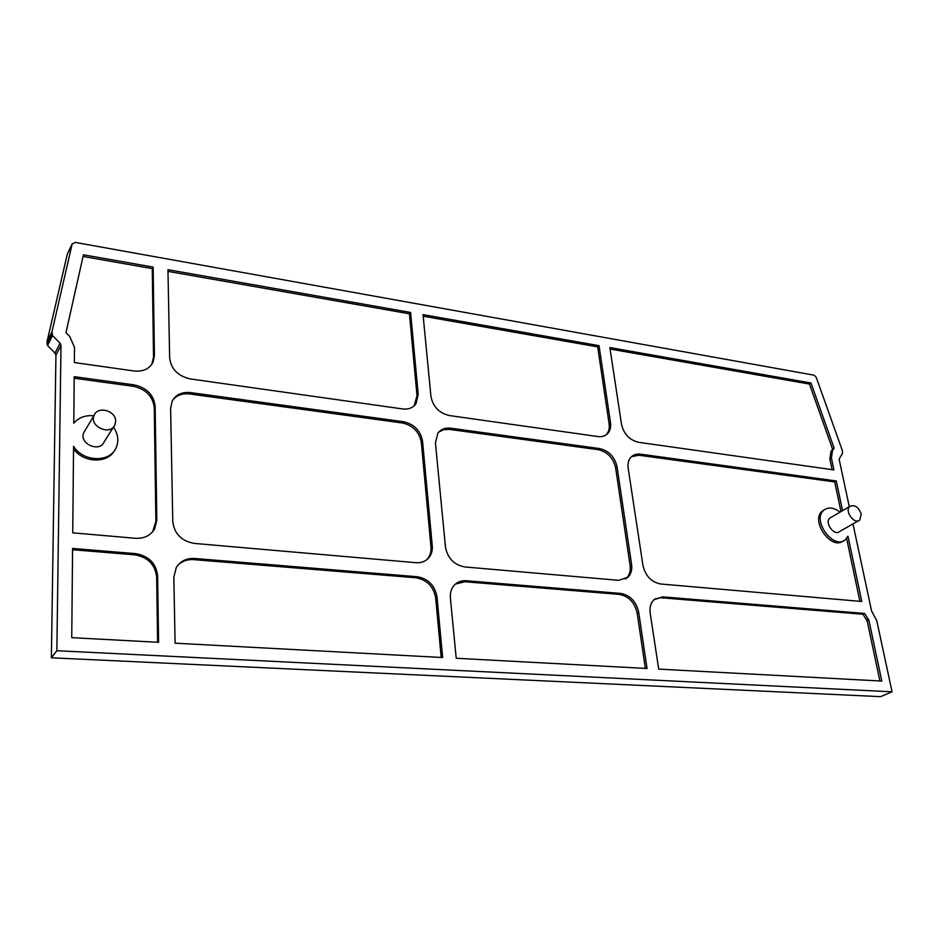 <?xml version="1.0" encoding="UTF-8"?>
<svg xmlns="http://www.w3.org/2000/svg" width="939" height="939" viewBox="0 0 939 939"><rect width="100%" height="100%" fill="white"/><g stroke="black" fill="none" stroke-linecap="round" stroke-linejoin="round"><path stroke-width="1.41" d="M157.599 642.253L156.66 577.074C155.205 564.527 147.869 557.109 134.641 554.808L72.573 549.738M72.585 548.458L135.568 553.623C148.808 555.935 156.156 563.365 157.623 575.924L158.597 642.311L71.74 637.651L72.585 548.458M175.1 643.192L173.832 577.145L176.309 567.485C180.417 561.076 186.544 558.071 194.678 558.47L417.303 576.734C428.313 578.753 434.886 585.49 437.011 596.969L442.633 657.535L175.1 643.192M152.658 531.767L155.874 521.286L154.254 407.69C152.857 396.246 145.874 389.11 133.279 386.293L74.204 378.229M93.83 415.789C85.355 415.038 78.676 417.503 73.782 423.207L74.216 376.68L134.16 384.884C146.766 387.713 153.773 394.861 155.158 406.329L156.813 520.065L154.7 528.798C150.639 535.535 144.219 538.704 135.439 538.293L72.737 532.836L73.559 446.283C82.996 462.105 109.98 462.81 116.107 447.786C119.042 440.931 118.161 434.041 113.443 427.139M456.213 658.262L450.391 597.979C449.992 593.025 451.19 588.859 453.995 585.49C457.152 582.004 461.202 580.419 466.155 580.736L620.62 593.413C630.151 595.22 636.173 601.476 638.673 612.158L647.041 668.486L456.213 658.262M151.719 364.473L153.527 357.078L152.259 268.613L153.139 267.087L154.419 355.646L153.034 362.243C149.407 368.945 143.08 371.856 134.042 370.975L74.357 362.548L74.498 347.336L69.721 336.444L65.976 332.617L83.43 254.798L153.139 267.087M864.619 613.425L868.892 620.268L881.815 681.068L658.697 669.108L650.175 613.026C649.448 607.392 650.715 602.967 653.967 599.739L662.676 596.864L864.619 613.425L862.941 614.247L661.15 597.779L654.988 598.894M414.099 405.894L417.01 395.753L409.427 313.79L410.601 312.452L418.219 394.509L415.954 403.817C412.878 407.89 408.418 409.604 402.573 408.935L190.159 378.91C177.941 376.07 171.098 369.062 169.642 357.888L167.964 269.693L410.601 312.452M839.982 512.166C833.797 507.436 828.433 506.767 823.867 510.17C811.331 519.913 833.797 550.641 845.44 539.62L847.964 536.204L861.779 601.488L660.657 583.988C651.373 582.145 645.48 576.006 642.969 565.56L628.179 468.185C627.569 463.666 628.484 460.016 630.926 457.234C633.356 454.711 636.513 453.69 640.398 454.159L836.273 480.956L834.701 481.918L638.966 455.239L631.513 456.647M605.972 434.98L606.535 434.393C608.824 431.682 609.693 428.196 609.118 423.959L597.685 346.867L599.035 345.658L610.514 422.832C611.078 427.081 610.221 430.567 607.932 433.278C605.444 435.978 602.122 437.069 597.955 436.553L449.405 415.554C439.112 413.09 432.949 406.693 430.931 396.375L423.043 314.647L599.035 345.658M416.071 562.707L194.291 543.411C181.485 541.075 174.314 533.786 172.776 521.556L170.605 408.348L172.213 401.059C175.933 394.58 182.025 391.763 190.511 392.596L403.7 421.764C414.287 424.228 420.566 430.731 422.562 441.295L432.269 545.841C432.633 550.418 431.541 554.327 428.97 557.578C425.743 561.346 421.447 563.06 416.071 562.707M426.376 560.031L427.679 558.646C430.25 555.395 431.341 551.486 430.978 546.921L421.329 442.492C419.346 431.94 413.066 425.449 402.491 422.996L189.549 393.957C182.389 393.171 176.79 395.202 172.764 400.061M618.731 580.337L464.758 566.945C454.053 564.902 447.633 558.282 445.485 547.085L435.426 442.973L437.914 433.055C440.966 429.193 445.215 427.574 450.685 428.196L599.692 448.584C608.918 450.79 614.693 456.835 617.04 466.73L631.583 564.503C632.264 569.785 631.078 574.034 628.003 577.215L618.731 580.337M625.503 579.046L626.513 578.178C629.588 574.985 630.785 570.748 630.092 565.466L615.62 467.798C613.284 457.927 607.51 451.894 598.296 449.687L449.429 429.393L443.56 429.686L438.642 432.163M645.363 668.392L637.158 613.073C634.67 602.392 628.661 596.159 619.13 594.352L464.817 581.757L455.403 584.093M441.189 657.453L435.696 597.979C433.583 586.511 427.022 579.786 416.012 577.778L193.669 559.621C187.225 559.221 181.896 561.17 177.671 565.478M811.003 383.018L834.149 448.22L832.517 450.45L831.414 457.997L833.926 469.911L638.543 442.292C629.553 440.074 623.883 434.135 621.536 424.463L609.857 347.571L811.003 383.018L809.5 384.074L832.6 449.218L830.968 451.436L829.853 458.983L832.107 469.653M862.941 614.247L867.213 621.078L879.902 680.963M610.08 349.038L809.5 384.074M423.196 316.208L597.685 346.867M167.987 271.383L409.427 313.79M849.29 506.72L839.114 459.124L842.541 453.208L842.295 450.427L816.191 377.22L814.031 375.177L75.237 242.403L72.139 244.011L51.962 331.807L52.537 335.552L60.073 343.24L61 345.364L56.856 650.727L892.05 691.808L876.826 620.89L871.603 611.066L852.964 523.903M858.563 520.722L839.666 531.486C834.36 536.533 824.113 522.53 829.853 518.093L831.085 517.377M113.748 426.658L104.147 441.87C99.651 453.068 78.43 443.431 83.806 432.55L84.839 430.825M836.273 480.956L842.553 510.663M846.626 538.411L859.901 601.324M843.292 540.946C831.25 550.724 810.052 520.546 822.282 511.109L824.372 509.76M834.701 481.918L840.957 511.602M83.066 256.464L152.259 268.613M114.488 450.532C107.516 463.819 83.195 462.997 73.535 448.783M115.65 421.341C116.19 410.824 97.809 405.542 94.158 415.249C88.724 426.283 110.344 436.201 114.898 424.851L115.65 421.341M861.216 513.973C858.469 506.919 854.678 504.396 849.842 506.403C844.091 510.863 854.525 525.089 859.807 520.006L861.216 513.973M834.149 448.22L832.6 449.218M67.326 254.07L46.997 341.819L47.56 345.529L55.014 353.123L55.929 355.224L51.375 657.805L56.856 650.727M46.997 341.819L51.962 331.807M51.375 657.805L880.571 696.656L892.05 691.808M134.641 554.808L135.568 553.623M133.279 386.293L134.16 384.884M153.527 357.078L154.419 355.646M417.01 395.753L418.219 394.509M609.118 423.959L610.514 422.832M638.966 455.239L640.398 454.159M430.978 546.921L432.269 545.841M421.329 442.492L422.562 441.295M402.491 422.996L403.7 421.764M630.092 565.466L631.583 564.503M615.62 467.798L617.04 466.73M598.296 449.687L599.692 448.584M661.15 597.779L662.676 596.864M637.158 613.073L638.673 612.158M619.13 594.352L620.62 593.413M464.817 581.757L466.155 580.736M435.696 597.979L437.011 596.969M416.012 577.778L417.303 576.734M193.669 559.621L194.678 558.47M156.66 577.074L157.623 575.924M189.549 393.957L190.511 392.596M449.429 429.393L450.685 428.196M155.874 521.286L156.813 520.065M154.254 407.69L155.158 406.329M868.117 618.813L866.439 619.634M831.414 457.997L829.853 458.983M868.892 620.268L867.213 621.078M832.517 450.45L830.968 451.436M55.929 355.224L61 345.364M55.014 353.123L60.073 343.24M47.56 345.529L52.537 335.552M46.95 344.132L51.915 334.143M67.115 254.622L72.139 244.011M427.679 558.646L428.97 557.578M626.513 578.178L628.003 577.215M153.75 530.007L154.7 528.798M152.13 363.663L153.034 362.243M414.745 405.061L415.954 403.817M606.535 434.393L607.932 433.278M83.806 432.55L94.158 415.249M829.853 518.093L849.842 506.403M822.282 511.109L823.867 510.17M67.185 254.375L72.209 243.764"/></g></svg>
